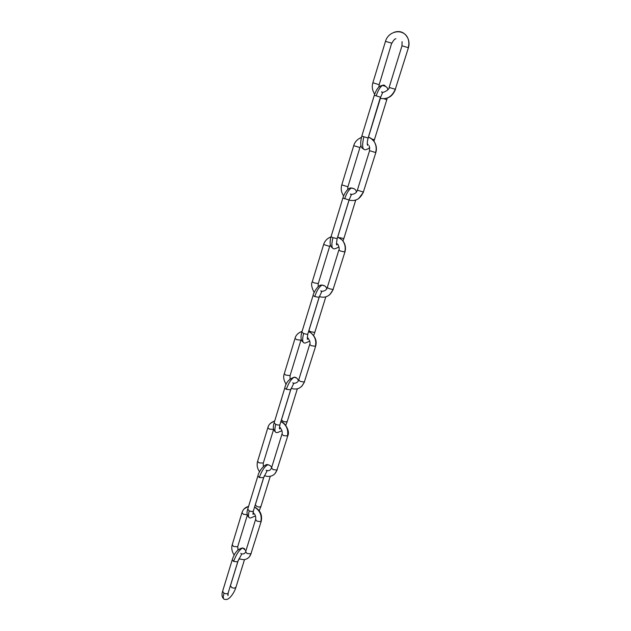 <?xml version="1.0" encoding="UTF-8"?>
<svg xmlns="http://www.w3.org/2000/svg" width="631" height="631" viewBox="0 0 631 631"><rect width="100%" height="100%" fill="white"/><g stroke="black" fill="none" stroke-linecap="round" stroke-linejoin="round"><path stroke-width="0.95" d="M380.319 98.341C387.071 99.651 392.064 96.63 395.298 89.279L408.407 47.743L401.994 45.779L402.057 41.646M395.274 89.271L389.122 87.433L401.994 45.779M372.874 82.764L379.176 84.704L391.685 43.145L385.486 41.346L372.874 82.764C371.833 86.242 372.18 89.641 373.923 92.954L374.664 94.177M394.312 32.197C400.33 30.375 404.873 32.449 407.949 38.404C409.069 41.52 409.156 44.572 408.202 47.562M369.861 147.954L366.209 149.602C362.454 150.683 361.673 146.4 363.858 136.753L368.11 138.031L380.446 97.142L374.293 95.289L361.815 136.091C359.978 143.292 360.467 147.544 363.29 148.845M363.858 136.753L361.815 136.091M371.888 139.025L374.404 139.766L386.795 99.73L384.003 98.759M385.296 86.179C384.626 85.011 383.64 84.775 382.339 85.485C379.917 87.236 377.89 90.667 376.25 95.786M349.022 200.082C355.498 201.66 360.277 198.986 363.353 192.069L375.816 152.599L369.577 150.683L369.277 145.785M363.33 192.061L357.375 190.144L369.577 150.683M341.781 184.891L347.918 186.776L359.93 147.551L353.731 145.643L341.781 184.891C340.653 188.756 341.268 192.423 343.619 195.918M359.883 138.118L361.46 137.377M368.386 137.14C370.791 137.834 372.834 139.49 374.498 142.093C376.305 145.556 376.668 149.05 375.571 152.56M339.052 247.036L335.203 248.693C331.756 249.71 330.999 246.043 332.931 237.69L337.175 238.597L349.061 199.948L342.87 198.047L331.046 236.72C329.461 242.47 329.903 246.185 332.363 247.865M332.931 237.69L331.046 236.72M339.62 237.642L343.84 238.565L355.584 200.587L354.496 200.445M354.236 188.779L351.325 187.999C348.675 189.797 346.458 193.417 344.676 198.852M319.341 296.602C325.564 298.408 330.139 296.049 333.065 289.534L344.92 251.982L340.677 251.091L338.847 250.105C339.541 249.284 339.233 247.36 337.932 244.339M333.034 289.534L329.122 288.667L327.276 287.547L338.847 250.105M312.282 281.773L313.93 282.806L318.261 283.603L329.658 246.382L323.624 244.528L312.282 281.773C310.949 283.808 311.58 287.397 314.159 292.563M328.081 238.352L331.015 236.814M337.695 236.893L342.199 240.001C345.086 243.74 345.898 247.762 344.652 252.069M309.789 341.166L305.688 342.878C302.572 343.769 301.878 340.614 303.598 333.42C305.909 334.233 307.313 334.43 307.818 334.012L319.105 297.335L314.735 296.562L313.071 295.482L301.847 332.182C300.435 337.246 300.829 340.527 303.038 342.018M303.598 333.42L301.847 332.182M308.598 331.575L308.938 330.573L310.61 331.764L314.806 332.387L325.777 296.941M324.752 285.93L321.991 285.102C319.12 286.931 316.707 290.749 314.735 296.562M291.183 388.31C297.162 390.289 301.531 388.215 304.3 382.078L315.603 346.301L311.375 345.717L309.687 344.471C310.57 343.051 309.939 340.827 307.802 337.814M304.3 382.078L300.395 381.416L298.692 380.036L309.687 344.471M284.258 373.812L285.78 375.09L290.086 375.587L300.924 340.212L296.673 339.628L295.04 338.413L284.258 373.812C283.074 376.888 283.713 380.422 286.182 384.421M298.431 333.263L302.154 331.188M308.575 331.567L310.752 332.766C315.121 336.426 316.636 341.008 315.303 346.506M281.97 430.697L277.585 432.511C274.808 433.221 274.185 430.508 275.731 424.355C277.971 425.184 279.375 425.286 279.935 424.655L290.662 389.792L286.316 389.327L284.778 387.994L274.114 422.873C272.797 427.006 273.152 429.932 275.179 431.643M275.731 424.355L274.114 422.873M281.008 421.169L281.481 419.82L283.035 421.248L285.354 421.926L287.208 421.587L297.319 388.893M296.728 378.064L294.196 377.212C291.136 379.042 288.509 383.08 286.316 389.327M264.381 475.656L266.889 476.358C271.827 476.862 275.179 474.772 276.954 470.071L287.744 435.95L283.532 435.642L281.97 434.152C283.256 431.091 279.565 426.375 279.407 427.124M276.954 470.071L273.097 469.598L271.511 467.989L281.97 434.152M257.606 461.356L259.018 462.854L263.293 463.083L273.602 429.419L269.374 429.119L267.86 427.668L257.606 461.356C256.588 464.921 257.243 468.415 259.562 471.83M270.557 423.283L274.714 420.901M280.89 421.547C286.45 424.71 288.627 429.616 287.413 436.25M255.492 515.953L250.807 517.901C248.369 518.437 247.849 516.079 249.237 510.842C251.406 511.686 252.802 511.694 253.41 510.873L263.616 477.699L259.302 477.501L257.882 475.948L247.731 509.138C246.524 512.546 246.847 515.188 248.693 517.065M249.237 510.842L247.731 509.138M254.892 506.07L255.342 504.776L256.778 506.417L259.049 507.079L260.934 506.504L270.257 476.35M270.052 465.552L267.796 464.716C264.594 466.522 261.762 470.789 259.302 477.501M238.849 558.877L243.803 559.697C247.423 559.216 249.797 557.26 250.925 553.844L261.226 521.245L260.871 521.648L257.046 521.198L255.594 519.494C256.099 516.584 255.239 514.281 253.007 512.569M250.925 553.844L247.107 553.529L245.64 551.715L255.594 519.494M247.202 514.754L243.4 514.289L241.988 512.632L232.224 544.719L233.525 546.422L237.43 546.832L237.777 546.407L247.336 515.188M244.213 508.815L248.606 506.283M254.553 507.166C259.909 510.463 262.023 515.29 260.871 521.648M230 586.988L230.433 585.749L231.766 587.587L233.983 588.218L235.884 587.445C234.322 592.824 228.816 600.822 225.299 599.34C223.193 599.718 222.759 597.675 223.997 593.195C226.111 594.047 227.491 593.984 228.154 592.99L237.871 561.385L237.524 561.819L233.588 561.432L232.279 559.673L222.609 591.294C221.56 594.71 221.852 597.123 223.484 598.543M223.997 593.195L222.609 591.294M244.631 548.757L242.675 547.953C239.323 549.782 236.294 554.27 233.588 561.432M408.407 47.743C409.377 44.635 409.227 41.528 407.949 38.404C403.477 27.819 388.38 30.753 385.486 41.346M395.921 38.743C394.84 38.728 393.484 40.25 391.851 43.31M389.122 87.433C390.258 88.987 382.52 93.901 381.779 91.834M378.852 87.07L379.176 84.704M395.463 89.381C393.586 93.774 391.244 96.496 388.428 97.553M368.441 137.156L380.375 98.357M374.293 95.289C376.533 88.884 379.215 85.611 382.339 85.485C386.038 86.1 387.852 87.583 387.773 89.933M380.659 97.245L382.575 92.702L381.534 91.952M386.795 99.73L387.26 98.057M368.11 138.031C366.264 145.745 367.968 145.603 368.094 145.13L367.991 144.333M373.923 141.202L374.404 139.766M375.816 152.599C376.912 149.003 376.47 145.501 374.498 142.093C372.44 139.388 370.389 137.803 368.33 137.329M361.437 137.448C357.375 139.159 354.803 141.896 353.731 145.643M360.987 145.453L359.93 147.551M357.375 190.144C356.2 194.766 350.308 194.703 350.584 193.985M347.657 189.584L347.918 186.776M363.551 192.053L358.605 198.67M337.751 236.909L349.077 200.106M342.87 198.047C344.968 191.303 349.014 187.446 351.325 187.999C354.377 188.361 356.073 189.71 356.42 192.069M349.061 199.948L351.301 194.892L350.355 194.08M355.584 200.587L355.726 200.122M337.175 238.597C336.291 243.945 336.291 245.909 337.167 244.481L336.978 243.503M342.988 240.924L343.84 238.565M344.92 251.982C346.167 247.636 345.26 243.645 342.199 240.001L337.648 237.043M330.975 236.94C327.276 238.273 324.823 240.805 323.624 244.528M330.336 244.899L329.658 246.382M327.276 287.547C326.416 291.483 321.084 291.672 320.982 290.828M318.095 286.726L318.261 283.603M333.294 289.408L329.634 294.843M308.938 330.573L319.381 296.617M313.071 295.482C313.094 293.754 318.008 284.147 321.991 285.102C324.736 285.433 326.306 286.679 326.7 288.848M319.105 297.335L321.7 291.743L320.816 290.899M307.818 334.012C307.163 338.602 307.155 340.212 307.794 338.855L307.415 337.569M313.639 335.463L314.806 332.387M315.603 346.301C317.125 341.276 315.508 336.765 310.752 332.766L308.551 331.646M302.107 331.338C298.077 332.916 295.718 335.274 295.04 338.413M301.239 339.407L300.924 340.212M298.692 380.036C297.319 384.145 292.453 383.309 292.855 382.78M290.023 378.915L290.086 375.587M304.552 381.858L301.721 386.417M281.481 419.82L291.143 388.412M284.778 387.994C285.882 382.583 289.022 378.994 294.196 377.212C295.931 377.086 297.359 378.229 298.463 380.659M290.662 389.792L293.636 383.664L292.792 382.804M279.935 424.655C279.344 428.41 279.32 429.735 279.872 428.615L279.399 427.211M285.74 425.27L287.208 421.587M274.674 421.027C270.825 422.399 268.554 424.616 267.86 427.668M287.744 435.95C290.631 430.358 283.666 421.555 280.905 421.516M271.511 467.989C270.383 470.434 268.656 471.215 266.345 470.324M263.332 466.538L263.293 463.083M277.23 469.764L274.942 473.676M255.342 504.776L264.081 476.381M257.882 475.948C259.309 469.314 266.298 463.217 267.796 464.716C270.092 465.276 271.346 466.293 271.575 467.784M263.616 477.699L266.992 471.026L266.156 470.174M253.41 510.873C252.897 513.981 252.857 515.062 253.307 514.099M259.207 510.692L260.934 506.504M248.582 506.362C245.214 507.292 243.022 509.383 241.988 512.632M261.226 521.245C262.464 514.935 260.256 510.187 254.601 507.008M245.64 551.715C245.546 552.03 245.12 554.42 241.515 553.844M237.919 549.924L237.777 546.407M251.217 553.458L249.308 556.881M232.224 544.719C231.238 548.236 231.892 551.691 234.196 555.091M235.884 587.445L244.497 559.618M230.433 585.749L238.321 560.115M232.279 559.673C234.511 552.646 237.974 548.741 242.675 547.953L245.964 550.666M237.871 561.385L241.657 554.168L240.797 553.332M228.154 592.99L228.012 595.601L227.791 594.497"/></g></svg>

